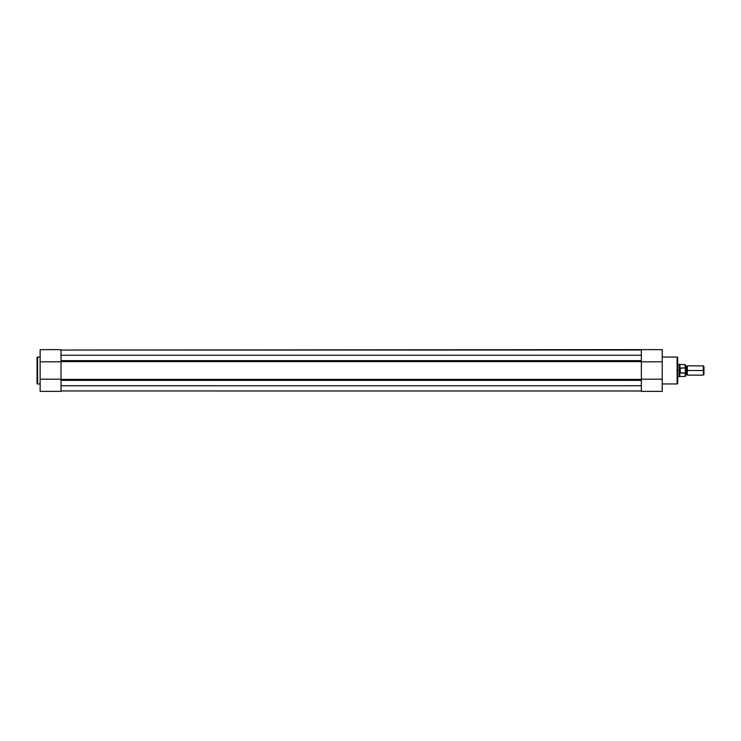 <?xml version="1.0" encoding="UTF-8"?>
<svg xmlns="http://www.w3.org/2000/svg" width="741" height="741" viewBox="0 0 741 741"><rect width="100%" height="100%" fill="white"/><g stroke="black" fill="none" stroke-linecap="round" stroke-linejoin="round"><path stroke-width="1.11" d="M37.05 357.597A0.537 0.537 0 0 1 37.587 357.051L40.144 357.051L37.587 357.051L37.587 383.949L37.587 357.051A0.537 0.537 0 0 0 37.05 357.597L37.05 383.403A0.537 0.537 0 0 0 37.587 383.949L40.144 383.949L37.587 383.949A0.537 0.537 0 0 1 37.05 383.403L37.05 357.653M61.003 349.845L61.003 361.803L61.003 349.632L40.144 349.632L40.144 379.197L61.003 379.197L40.144 379.197L40.144 391.368L61.003 391.368L61.003 379.197L61.003 391.368L40.144 391.368L40.144 349.854M40.144 361.803L61.003 361.803L40.144 361.803M641.354 390.979L61.003 390.952L641.354 390.979M641.354 385.755L61.003 385.755L641.354 385.755M61.003 355.245L641.354 355.245L61.003 355.245M641.354 391.146L641.354 350.03L61.003 350.048L641.354 349.632L662.222 349.632L662.222 391.146M61.003 377.326L61.003 363.674M641.354 377.326L641.354 363.674M641.354 380.355L61.003 380.355L641.354 380.355M61.003 379.411L641.354 379.411L61.003 379.411M641.354 361.589L61.003 361.589L641.354 361.589M61.003 361.803L61.003 379.197M61.003 360.645L641.354 360.645L61.003 360.645M677.672 383.403A0.537 0.537 0 0 1 677.135 383.949L662.222 383.949L677.135 383.949L677.135 357.051L677.135 383.949A0.537 0.537 0 0 0 677.672 383.403L677.672 357.597A0.537 0.537 0 0 0 677.135 357.051L662.222 357.051L677.135 357.051A0.537 0.537 0 0 1 677.672 357.597L677.672 383.347M662.222 391.368L662.222 379.197L641.354 379.197L641.354 391.368L662.222 391.368M641.354 379.197L662.222 379.197L662.222 349.632L641.354 349.632L641.354 361.803L662.222 361.803L641.354 361.803M685.406 365.859L686.37 366.517L687.333 365.859L687.333 370.5L703.32 370.5L703.32 365.859L687.333 365.859L687.333 370.5L686.37 370.5L686.37 366.517L686.37 370.5L687.333 370.5L687.333 375.141L686.37 374.483L686.37 370.5L686.37 374.483L685.406 375.141M703.95 366.489L703.32 365.859L703.32 370.5L703.95 370.5L703.95 366.489L703.95 370.5L703.32 370.5L703.32 375.141L703.32 370.5L687.333 370.5L687.333 375.141L703.32 375.141L703.95 374.511L703.95 370.5L703.95 374.511M685.406 370.5L686.37 370.5L685.406 370.5M679.395 371.676L679.219 370.5L677.672 370.5L679.219 370.5L679.219 364.322L679.265 371.093L679.997 372.992L679.997 368.008L679.265 369.907M677.672 376.678L679.219 376.678L679.219 370.5L679.219 376.678L679.895 376.493L679.608 372.241L679.895 376.493L685.175 376.493L685.175 373.066L685.406 376.261L685.406 364.739L685.406 368.527L685.175 367.934L679.997 368.008L679.997 372.992L680.229 367.934L680.229 373.066L685.249 373.038L685.305 368.027M685.406 372.278L685.406 373.075M685.406 367.925L685.406 368.722M685.249 367.962L685.175 364.507L685.175 367.934L679.895 368.231L679.895 364.507L679.395 369.324M685.175 373.066L679.895 372.769M685.406 376.261L685.351 372.862M685.406 364.739L677.672 364.322"/></g></svg>
